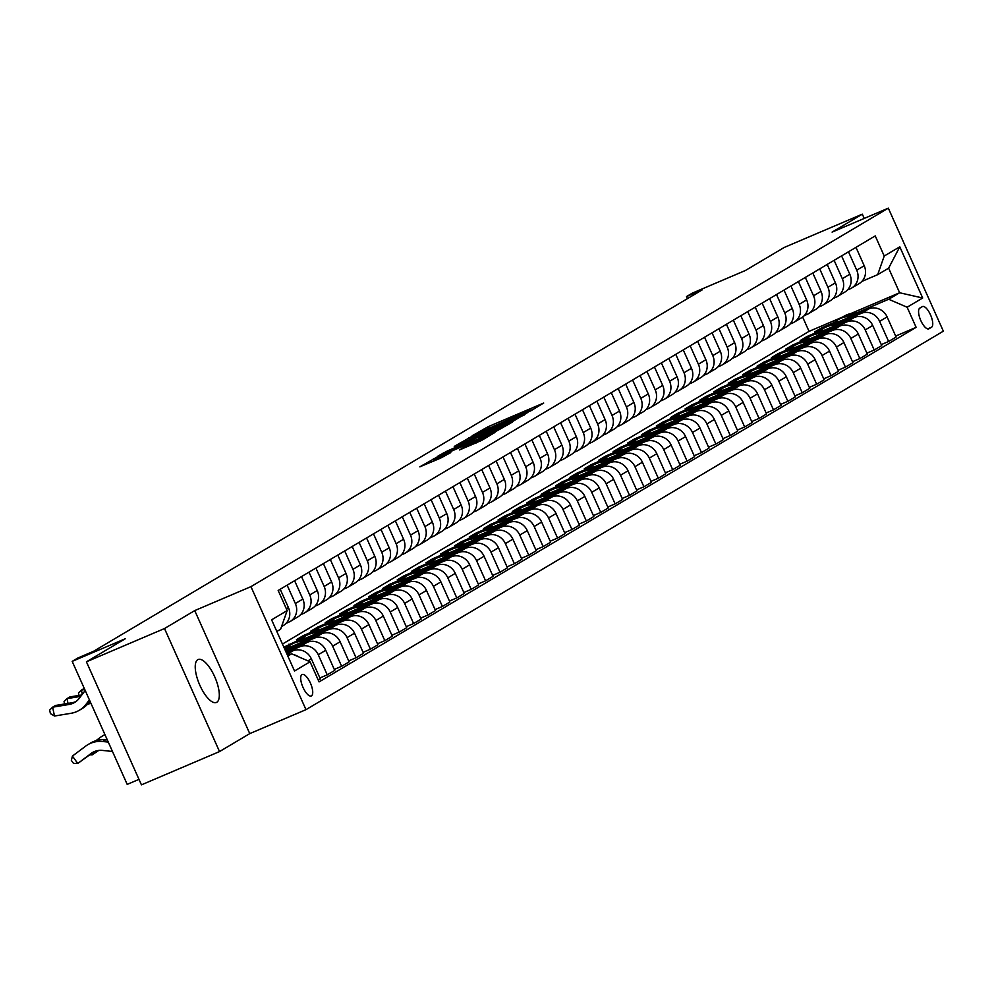 <?xml version="1.0" encoding="UTF-8"?>
<svg xmlns="http://www.w3.org/2000/svg" width="993" height="993" viewBox="0 0 993 993"><rect width="100%" height="100%" fill="white"/><g stroke="black" fill="none" stroke-linecap="round" stroke-linejoin="round"><path stroke-width="1.49" d="M530.672 410.916L543.692 403.034L488.506 426.543L472.159 435.766L524.676 412.467L531.516 409.935L529.182 411.462L530.672 410.916M216.784 702.274A23.335 8.503 66.9 0 0 214.873 677.139A23.335 8.503 66.9 0 0 198.116 659.526A23.335 8.503 66.9 0 0 197.756 659.724A23.335 8.503 66.9 0 0 199.667 684.86A23.335 8.503 66.9 0 0 216.412 702.461A23.335 8.503 66.9 0 0 216.784 702.274M311.467 695.882A11.668 4.257 66.9 0 0 310.511 683.308A11.668 4.257 66.9 0 0 302.133 674.508A11.668 4.257 66.9 0 0 301.946 674.595A11.668 4.257 66.9 0 0 302.915 687.168A11.668 4.257 66.9 0 0 311.281 695.969A11.668 4.257 66.9 0 0 311.467 695.882M476.206 442.94L475.709 441.811L465.456 446.378L459.548 449.916L481.369 440.557L494.899 432.476L437.578 456.78L419.84 466.834L440.681 458.083L450.785 452.56L433.668 459.411L433.382 458.766M475.709 441.811L487.476 436.113L481.754 438.223L445.423 453.702L433.668 459.411L434.289 460.802M864.233 218.423L862.321 214.165L784.234 247.443L745.371 270.518L692.282 293.146L686.523 296.572L702.138 289.906L93.553 651.296L77.938 657.962L72.179 661.375L127.203 784.396L138.995 779.368M164.503 628.544L219.527 751.564L249.752 733.616L194.727 610.596L164.503 628.544L86.416 661.822L125.279 638.747L72.179 661.375M194.727 610.596L250.944 586.64L888.325 208.158L943.35 331.178L305.981 709.66L250.944 586.64M862.321 214.165L832.097 232.114L888.325 208.158M512.326 421.653L527.916 412.393L472.73 435.915L454.993 445.969L512.326 421.653M512.276 422.199L494.75 432.092L437.416 456.395L447.533 450.884L474.108 439.365L478.092 436.957L454.235 446.738L512.276 422.199M219.527 751.564L141.44 784.842L86.416 661.822M922.311 306.638L919.779 308.14A11.308 4.121 66.9 0 0 920.71 320.317A11.308 4.121 66.9 0 0 928.827 328.844A11.308 4.121 66.9 0 0 929.001 328.757L931.533 327.243A11.308 4.121 66.9 0 0 930.602 315.066A11.308 4.121 66.9 0 0 922.497 306.539A11.308 4.121 66.9 0 0 922.311 306.638M850.927 313.515L899.633 292.761L888.623 268.16L877.688 274.651L884.229 256.033L875.23 235.912L278.164 590.463L287.163 610.583L280.622 629.202L276.824 631.461M884.229 256.033L899.782 246.798L922.683 297.999L907.13 307.234L888.698 299.253L856.636 312.919M895.674 336.068L916.129 327.342L907.13 307.234M916.129 327.342L319.063 681.906L310.064 661.785L294.524 671.02L271.61 619.818L287.163 610.583M249.752 733.616L305.981 709.66M686.523 296.572L687.441 298.632M282.459 644.06L809.047 331.364L842.548 317.09M809.047 331.364L802.654 317.065M834.468 322.365L821.534 327.876L814.632 331.972L824.711 327.678M888.698 299.253L899.633 292.761L922.683 297.999M287.833 656.063L291.619 653.804L287.598 655.529M318.281 680.168L320.342 678.939L311.343 658.831A14.585 13.567 -120.7 0 0 292.898 650.849L286.679 653.506M319.907 677.971L327.243 674.843L318.256 654.722A14.585 13.567 -120.7 0 0 299.812 646.753L286.245 652.525M327.243 674.843L334.728 670.399L325.741 650.278A14.585 13.567 -120.7 0 0 307.296 642.31L285.773 651.47M334.293 669.419L341.642 666.291L332.643 646.182A14.585 13.567 -120.7 0 0 314.198 638.201L295.269 646.269M341.642 666.291L349.126 661.847L340.127 641.739A14.585 13.567 -120.7 0 0 321.682 633.757L291.855 646.468M348.692 660.879L356.04 657.751L347.041 637.63A14.585 13.567 -120.7 0 0 328.596 629.649L309.655 637.729M287.486 647.175L284.432 648.479M356.04 657.751L363.525 653.295L354.526 633.186A14.585 13.567 -120.7 0 0 336.081 625.205L306.254 637.916M292.116 643.948L283.961 647.424M301.872 638.623L283.849 647.163M363.09 652.327L370.426 649.199L361.427 629.078A14.585 13.567 -120.7 0 0 342.995 621.109L324.053 629.177M370.426 649.199L377.911 644.755L368.924 624.634A14.585 13.567 -120.7 0 0 350.479 616.665L320.652 629.376M306.514 635.396L296.435 639.691L303.349 635.582L303.784 636.563M377.477 643.774L384.825 640.646L375.826 620.538A14.585 13.567 -120.7 0 0 357.381 612.557L338.452 620.625M316.271 630.083L303.349 635.582M384.825 640.646L392.309 636.203L383.31 616.094A14.585 13.567 -120.7 0 0 364.865 608.113L335.038 620.824M320.913 626.844L310.834 631.138L317.748 627.042L318.182 628.01M391.875 635.235L399.223 632.107L390.224 611.986A14.585 13.567 -120.7 0 0 371.779 604.017L352.838 612.085M330.669 621.531L317.748 627.042M399.223 632.107L406.708 627.663L397.709 607.542A14.585 13.567 -120.7 0 0 379.264 599.561L349.437 612.284M335.299 618.304L325.232 622.599L332.134 618.49L332.568 619.471M406.274 626.682L413.609 623.554L404.61 603.434A14.585 13.567 -120.7 0 0 386.178 595.465L367.236 603.533M345.055 612.979L332.134 618.49M413.609 623.554L421.094 619.111L412.095 598.99A14.585 13.567 -120.7 0 0 393.662 591.021L363.835 603.732M349.697 609.752L339.618 614.046L346.532 609.95L346.967 610.918M420.66 618.142L428.008 615.002L419.009 594.894A14.585 13.567 -120.7 0 0 400.564 586.913L381.622 594.993M359.454 604.439L346.532 609.95M428.008 615.002L435.493 610.558L426.494 590.45A14.585 13.567 -120.7 0 0 408.049 582.469L378.221 595.179M364.096 601.212L354.017 605.494L360.931 601.398L361.365 602.366M435.058 609.59L442.406 606.462L433.407 586.342A14.585 13.567 -120.7 0 0 414.962 578.373L396.021 586.441M373.852 595.887L360.931 601.398M442.406 606.462L449.891 602.019L440.892 581.898A14.585 13.567 -120.7 0 0 422.447 573.929L392.62 586.64M378.482 592.66L368.415 596.954L375.317 592.846L375.751 593.826M449.457 601.038L456.792 597.91L447.793 577.802A14.585 13.567 -120.7 0 0 429.361 569.821L410.419 577.889M388.238 587.347L375.317 592.846M456.792 597.91L464.277 593.466L455.278 573.358A14.585 13.567 -120.7 0 0 436.846 565.377L407.006 578.087M392.88 584.107L382.801 588.402L389.715 584.306L390.15 585.274M463.843 592.498L471.191 589.37L462.192 569.25A14.585 13.567 -120.7 0 0 443.747 561.268L424.805 569.349M402.637 578.795L389.715 584.306M471.191 589.37L478.676 584.914L469.677 564.806A14.585 13.567 -120.7 0 0 451.232 556.825L421.404 569.535M407.279 575.568L397.2 579.862L404.114 575.754L404.548 576.722M478.241 583.946L485.589 580.818L476.59 560.697A14.585 13.567 -120.7 0 0 458.145 552.729L439.204 560.797M417.035 570.243L404.114 575.754M485.589 580.818L493.074 576.374L484.075 556.254A14.585 13.567 -120.7 0 0 465.63 548.285L435.803 560.995M421.665 567.015L411.599 571.31L418.5 567.202L418.934 568.182M492.64 575.394L499.976 572.266L490.976 552.158A14.585 13.567 -120.7 0 0 472.531 544.176L453.602 552.245M431.421 561.703L418.5 567.202M499.976 572.266L507.46 567.822L498.461 547.714A14.585 13.567 -120.7 0 0 480.029 539.733L450.189 552.443M436.064 558.463L425.985 562.758L432.898 558.662L433.333 559.63M507.026 566.854L514.374 563.726L505.375 543.605A14.585 13.567 -120.7 0 0 486.93 535.637L467.988 543.705M445.82 553.151L432.898 558.662M514.374 563.726L521.859 559.282L512.86 539.162A14.585 13.567 -120.7 0 0 494.415 531.181L464.587 543.903M450.462 549.923L440.383 554.218L447.284 550.11L447.731 551.09M521.424 558.302L528.773 555.174L519.773 535.053A14.585 13.567 -120.7 0 0 501.328 527.084L482.387 535.153M460.218 544.598L447.284 550.11M528.773 555.174L536.257 550.73L527.258 530.61A14.585 13.567 -120.7 0 0 508.813 522.641L478.986 535.351M464.848 541.371L454.769 545.666L461.683 541.57L462.117 542.538M535.823 549.762L543.159 546.622L534.16 526.513A14.585 13.567 -120.7 0 0 515.715 518.532L496.785 526.613M474.604 536.059L461.683 541.57M543.159 546.622L550.643 542.178L541.644 522.07A14.585 13.567 -120.7 0 0 523.199 514.089L493.372 526.799M479.247 532.819L469.168 537.114L476.081 533.018L476.516 533.986M550.209 541.21L557.557 538.082L548.558 517.961A14.585 13.567 -120.7 0 0 530.113 509.992L511.172 518.061M489.003 527.506L476.081 533.018M557.557 538.082L565.042 533.638L556.043 513.518A14.585 13.567 -120.7 0 0 537.598 505.549L507.771 518.259M493.645 524.279L483.566 528.574L490.468 524.465L490.902 525.446M564.607 532.658L571.956 529.53L562.957 509.421A14.585 13.567 -120.7 0 0 544.512 501.44L525.57 509.508M503.401 518.967L490.468 524.465M571.956 529.53L579.44 525.086L570.441 504.978A14.585 13.567 -120.7 0 0 551.996 496.996L522.169 509.707M508.031 515.727L497.952 520.022L504.866 515.926L505.3 516.894M578.993 524.118L586.342 520.99L577.343 500.869A14.585 13.567 -120.7 0 0 558.898 492.888L539.969 500.969M517.787 510.414L504.866 515.926M586.342 520.99L593.826 516.534L584.827 496.426A14.585 13.567 -120.7 0 0 566.382 488.444L536.555 501.155M522.43 507.187L512.351 511.482L519.265 507.373L519.699 508.342M593.392 515.566L600.74 512.438L591.741 492.317A14.585 13.567 -120.7 0 0 573.296 484.348L554.355 492.416M532.186 501.862L519.265 507.373M600.74 512.438L608.225 507.994L599.226 487.873A14.585 13.567 -120.7 0 0 580.781 479.904L550.954 492.615M536.828 498.635L526.749 502.93L533.651 498.821L534.085 499.802M607.79 507.013L615.126 503.885L606.14 483.777A14.585 13.567 -120.7 0 0 587.695 475.796L568.753 483.864M546.584 493.322L533.651 498.821M615.126 503.885L622.611 499.442L613.624 479.334A14.585 13.567 -120.7 0 0 595.179 471.352L565.352 484.063M551.214 490.083L541.135 494.377L548.049 490.281L548.484 491.25M622.177 498.474L629.525 495.346L620.526 475.225A14.585 13.567 -120.7 0 0 602.081 467.256L583.152 475.324M560.971 484.77L548.049 490.281M629.525 495.346L637.01 490.902L628.01 470.781A14.585 13.567 -120.7 0 0 609.565 462.8L579.738 475.523M565.613 481.543L555.534 485.838L562.448 481.729L562.882 482.71M636.575 489.921L643.923 486.793L634.924 466.673A14.585 13.567 -120.7 0 0 616.479 458.704L597.538 466.772M575.369 476.218L562.448 481.729M643.923 486.793L651.408 482.35L642.409 462.229A14.585 13.567 -120.7 0 0 623.964 454.26L594.137 466.971M579.999 472.991L569.932 477.285L576.834 473.189L577.268 474.157M650.974 481.382L658.309 478.241L649.31 458.133A14.585 13.567 -120.7 0 0 630.878 450.152L611.936 458.232M589.755 467.678L576.834 473.189M658.309 478.241L665.794 473.798L656.807 453.689A14.585 13.567 -120.7 0 0 638.362 445.708L608.535 458.418M594.397 464.439L584.318 468.733L591.232 464.637L591.667 465.605M665.36 472.829L672.708 469.701L663.709 449.581A14.585 13.567 -120.7 0 0 645.264 441.612L626.335 449.68M604.154 459.126L591.232 464.637M672.708 469.701L680.193 465.258L671.194 445.137A14.585 13.567 -120.7 0 0 652.749 437.168L622.921 449.879M608.796 455.899L598.717 460.193L605.631 456.085L606.065 457.065M679.758 464.277L687.106 461.149L678.107 441.041A14.585 13.567 -120.7 0 0 659.662 433.06L640.721 441.128M618.552 450.586L605.631 456.085M687.106 461.149L694.591 456.706L685.592 436.585A14.585 13.567 -120.7 0 0 667.147 428.616L637.32 441.326M623.182 447.346L613.115 451.641L620.017 447.545L620.451 448.513M694.157 455.737L701.492 452.609L692.493 432.489A14.585 13.567 -120.7 0 0 674.061 424.507L655.119 432.588M632.938 442.034L620.017 447.545M701.492 452.609L708.977 448.153L699.978 428.045A14.585 13.567 -120.7 0 0 681.546 420.064L651.718 432.774M637.58 438.807L627.502 443.101L634.415 438.993L634.85 439.961M708.543 447.185L715.891 444.057L706.892 423.937A14.585 13.567 -120.7 0 0 688.447 415.968L669.505 424.036M647.337 433.482L634.415 438.993M715.891 444.057L723.376 439.614L714.377 419.493A14.585 13.567 -120.7 0 0 695.932 411.524L666.104 424.234M651.979 430.254L641.9 434.549L648.814 430.441L649.248 431.421M722.941 438.633L730.289 435.505L721.29 415.397A14.585 13.567 -120.7 0 0 702.845 407.415L683.904 415.484M661.735 424.942L648.814 430.441M730.289 435.505L737.774 431.061L728.775 410.953A14.585 13.567 -120.7 0 0 710.33 402.972L680.503 415.682M666.365 421.702L656.299 425.997L663.2 421.901L663.634 422.869M737.34 430.093L744.676 426.965L735.676 406.845A14.585 13.567 -120.7 0 0 717.244 398.876L698.302 406.944M676.121 416.39L663.2 421.901M744.676 426.965L752.16 422.521L743.161 402.401A14.585 13.567 -120.7 0 0 724.729 394.42L694.889 407.142M680.764 413.162L670.685 417.457L677.598 413.349L678.033 414.329M751.726 421.541L759.074 418.413L750.075 398.292A14.585 13.567 -120.7 0 0 731.63 390.323L712.689 398.392M690.52 407.838L677.598 413.349M759.074 418.413L766.559 413.969L757.56 393.849A14.585 13.567 -120.7 0 0 739.115 385.88L709.287 398.59M695.162 404.61L685.083 408.905L691.997 404.809L692.431 405.777M766.124 413.001L773.473 409.861L764.473 389.752A14.585 13.567 -120.7 0 0 746.028 381.771L727.087 389.852M704.918 399.298L691.997 404.809M773.473 409.861L780.957 405.417L771.958 385.309A14.585 13.567 -120.7 0 0 753.513 377.328L723.686 390.038M709.548 396.058L699.482 400.353L706.383 396.257L706.817 397.225M780.523 404.449L787.859 401.321L778.86 381.2A14.585 13.567 -120.7 0 0 760.427 373.231L741.486 381.3M719.304 390.745L706.383 396.257M787.859 401.321L795.343 396.877L786.344 376.757A14.585 13.567 -120.7 0 0 767.912 368.788L738.072 381.498M723.947 387.518L713.868 391.813L720.781 387.704L721.216 388.685M794.909 395.897L802.257 392.769L793.258 372.66A14.585 13.567 -120.7 0 0 774.813 364.679L755.872 372.747M733.703 382.206L720.781 387.704M802.257 392.769L809.742 388.325L800.743 368.204A14.585 13.567 -120.7 0 0 782.298 360.236L752.471 372.946M738.345 378.966L728.266 383.261L735.168 379.165L735.614 380.133M809.307 387.357L816.656 384.229L807.657 364.108A14.585 13.567 -120.7 0 0 789.212 356.127L770.27 364.208M748.101 373.653L735.168 379.165M816.656 384.229L824.14 379.773L815.141 359.665A14.585 13.567 -120.7 0 0 796.696 351.683L766.869 364.394M752.731 370.426L742.652 374.721L749.566 370.612L750 371.581M823.706 378.805L831.042 375.677L822.043 355.556A14.585 13.567 -120.7 0 0 803.598 347.587L784.669 355.655M762.487 365.101L749.566 370.612M831.042 375.677L838.526 371.233L829.527 351.112A14.585 13.567 -120.7 0 0 811.082 343.144L781.255 355.854M767.13 361.874L757.051 366.169L763.965 362.06L764.399 363.041M838.092 370.252L845.44 367.125L836.441 347.016A14.585 13.567 -120.7 0 0 817.996 339.035L799.055 347.103M776.886 356.561L763.965 362.06M845.44 367.125L852.925 362.681L843.926 342.573A14.585 13.567 -120.7 0 0 825.481 334.591L795.654 347.302M781.528 353.322L771.449 357.617L778.351 353.52L778.785 354.489M852.49 361.713L859.839 358.585L850.84 338.464A14.585 13.567 -120.7 0 0 832.395 330.495L813.453 338.563M791.284 348.009L778.351 353.52M859.839 358.585L867.323 354.141L858.324 334.02A14.585 13.567 -120.7 0 0 839.879 326.039L810.052 338.762M795.914 344.782L785.835 349.077L792.749 344.968L793.184 345.949M866.877 353.16L874.225 350.032L865.226 329.912A14.585 13.567 -120.7 0 0 846.781 321.943L827.852 330.011M805.671 339.457L792.749 344.968M874.225 350.032L881.71 345.589L872.71 325.468A14.585 13.567 -120.7 0 0 854.265 317.499L824.438 330.21M810.313 336.23L800.234 340.525L807.148 336.428L807.582 337.397M881.275 344.621L888.623 341.48L879.624 321.372A14.585 13.567 -120.7 0 0 861.179 313.391L842.238 321.471M820.069 330.917L807.148 336.428M888.623 341.48L896.108 337.037L887.109 316.928A14.585 13.567 -120.7 0 0 868.664 308.947L838.837 321.658M861.912 281.379L877.688 274.651M847.525 289.919L850.169 288.789A14.585 13.567 -120.7 0 0 851.671 288.032A14.585 13.567 -120.7 0 0 856.723 270.17L848.494 251.788M833.127 298.471L835.783 297.341A14.585 13.567 -120.7 0 0 837.273 296.584A14.585 13.567 -120.7 0 0 842.325 278.71L834.108 260.34M818.729 307.011L821.385 305.881A14.585 13.567 -120.7 0 0 822.887 305.124A14.585 13.567 -120.7 0 0 827.926 287.262L819.709 268.88M804.342 315.563L806.986 314.433A14.585 13.567 -120.7 0 0 808.488 313.676A14.585 13.567 -120.7 0 0 813.54 295.815L805.311 277.432M789.944 324.115L792.6 322.986A14.585 13.567 -120.7 0 0 794.09 322.216A14.585 13.567 -120.7 0 0 799.142 304.354L790.925 285.984M775.545 332.655L778.202 331.525A14.585 13.567 -120.7 0 0 779.704 330.768A14.585 13.567 -120.7 0 0 784.743 312.907L776.526 294.524M761.159 341.207L763.803 340.078A14.585 13.567 -120.7 0 0 765.305 339.321A14.585 13.567 -120.7 0 0 770.357 321.447L762.127 303.076M746.761 349.759L749.417 348.63A14.585 13.567 -120.7 0 0 750.907 347.86A14.585 13.567 -120.7 0 0 755.958 329.999L747.741 311.628M732.362 358.299L735.019 357.17A14.585 13.567 -120.7 0 0 736.521 356.413A14.585 13.567 -120.7 0 0 741.56 338.551L733.343 320.168M717.976 366.851L720.633 365.722A14.585 13.567 -120.7 0 0 722.122 364.965A14.585 13.567 -120.7 0 0 727.174 347.091L718.957 328.72M703.578 375.391L706.234 374.262A14.585 13.567 -120.7 0 0 707.736 373.505A14.585 13.567 -120.7 0 0 712.775 355.643L704.558 337.26M689.179 383.943L691.836 382.814A14.585 13.567 -120.7 0 0 693.337 382.057A14.585 13.567 -120.7 0 0 698.377 364.195L690.16 345.812M674.793 392.496L677.449 391.366A14.585 13.567 -120.7 0 0 678.939 390.597A14.585 13.567 -120.7 0 0 683.991 372.735L675.774 354.364M660.395 401.035L663.051 399.906A14.585 13.567 -120.7 0 0 664.553 399.149A14.585 13.567 -120.7 0 0 669.592 381.287L661.375 362.904M645.996 409.588L648.652 408.458A14.585 13.567 -120.7 0 0 650.154 407.701A14.585 13.567 -120.7 0 0 655.206 389.827L646.977 371.456M631.61 418.14L634.266 417.01A14.585 13.567 -120.7 0 0 635.756 416.241A14.585 13.567 -120.7 0 0 640.808 398.379L632.591 380.009M617.212 426.68L619.868 425.55A14.585 13.567 -120.7 0 0 621.37 424.793A14.585 13.567 -120.7 0 0 626.409 406.931L618.192 388.548M602.825 435.232L605.469 434.102A14.585 13.567 -120.7 0 0 606.971 433.345A14.585 13.567 -120.7 0 0 612.023 415.471L603.794 397.101M588.427 443.772L591.083 442.642A14.585 13.567 -120.7 0 0 592.573 441.885A14.585 13.567 -120.7 0 0 597.625 424.023L589.408 405.64M574.028 452.324L576.685 451.194A14.585 13.567 -120.7 0 0 578.187 450.437A14.585 13.567 -120.7 0 0 583.226 432.576L575.009 414.193M559.642 460.876L562.286 459.747A14.585 13.567 -120.7 0 0 563.788 458.977A14.585 13.567 -120.7 0 0 568.84 441.115L560.611 422.745M545.244 469.416L547.9 468.286A14.585 13.567 -120.7 0 0 549.39 467.529A14.585 13.567 -120.7 0 0 554.442 449.668L546.224 431.285M530.845 477.968L533.502 476.839A14.585 13.567 -120.7 0 0 535.004 476.081A14.585 13.567 -120.7 0 0 540.043 458.207L531.826 439.837M516.459 486.52L519.103 485.391A14.585 13.567 -120.7 0 0 520.605 484.621A14.585 13.567 -120.7 0 0 525.657 466.76L517.427 448.389M502.061 495.06L504.717 493.931A14.585 13.567 -120.7 0 0 506.207 493.173A14.585 13.567 -120.7 0 0 511.258 475.312L503.041 456.929M487.662 503.612L490.319 502.483A14.585 13.567 -120.7 0 0 491.82 501.726A14.585 13.567 -120.7 0 0 496.86 483.852L488.643 465.481M473.276 512.152L475.92 511.023A14.585 13.567 -120.7 0 0 477.422 510.265A14.585 13.567 -120.7 0 0 482.474 492.404L474.244 474.021M458.878 520.704L461.534 519.575A14.585 13.567 -120.7 0 0 463.023 518.818A14.585 13.567 -120.7 0 0 468.075 500.956L459.858 482.573M444.479 529.257L447.135 528.127A14.585 13.567 -120.7 0 0 448.637 527.357A14.585 13.567 -120.7 0 0 453.677 509.496L445.46 491.125M430.093 537.796L432.749 536.667A14.585 13.567 -120.7 0 0 434.239 535.91A14.585 13.567 -120.7 0 0 439.291 518.048L431.074 499.665M415.695 546.349L418.351 545.219A14.585 13.567 -120.7 0 0 419.853 544.462A14.585 13.567 -120.7 0 0 424.892 526.588L416.675 508.217M401.296 554.901L403.952 553.771A14.585 13.567 -120.7 0 0 405.454 553.002A14.585 13.567 -120.7 0 0 410.494 535.14L402.277 516.77M386.91 563.441L389.566 562.311A14.585 13.567 -120.7 0 0 391.056 561.554A14.585 13.567 -120.7 0 0 396.108 543.692L387.891 525.309M372.512 571.993L375.168 570.863A14.585 13.567 -120.7 0 0 376.67 570.106A14.585 13.567 -120.7 0 0 381.709 552.232L373.492 533.862M358.113 580.533L360.769 579.403A14.585 13.567 -120.7 0 0 362.271 578.646A14.585 13.567 -120.7 0 0 367.323 560.784L359.094 542.401M343.727 589.085L346.383 587.955A14.585 13.567 -120.7 0 0 347.873 587.198A14.585 13.567 -120.7 0 0 352.925 569.337L344.708 550.954M329.328 597.637L331.985 596.508A14.585 13.567 -120.7 0 0 333.487 595.738A14.585 13.567 -120.7 0 0 338.526 577.876L330.309 559.506M314.942 606.177L317.586 605.047A14.585 13.567 -120.7 0 0 319.088 604.29A14.585 13.567 -120.7 0 0 324.14 586.429L315.911 568.046M300.544 614.729L303.2 613.6A14.585 13.567 -120.7 0 0 304.69 612.842A14.585 13.567 -120.7 0 0 309.742 594.968L301.524 576.598M286.145 623.281L288.802 622.152A14.585 13.567 -120.7 0 0 290.304 621.382A14.585 13.567 -120.7 0 0 295.343 603.521L287.126 585.15M821.534 327.876L821.968 328.844M851.671 288.032L859.156 283.588A14.585 13.567 -120.7 0 0 864.208 265.727L855.978 247.344M837.273 296.584L844.758 292.128A14.585 13.567 -120.7 0 0 849.809 274.267L841.592 255.896M822.887 305.124L830.371 300.68A14.585 13.567 -120.7 0 0 835.411 282.819L827.194 264.436M808.488 313.676L815.973 309.233A14.585 13.567 -120.7 0 0 821.025 291.371L812.795 272.988M794.09 322.216L801.574 317.772A14.585 13.567 -120.7 0 0 806.626 299.911L798.409 281.54M779.704 330.768L787.188 326.325A14.585 13.567 -120.7 0 0 792.228 308.463L784.011 290.08M765.305 339.321L772.79 334.877A14.585 13.567 -120.7 0 0 777.842 317.003L769.612 298.632M750.907 347.86L758.391 343.417A14.585 13.567 -120.7 0 0 763.443 325.555L755.226 307.172M736.521 356.413L744.005 351.969A14.585 13.567 -120.7 0 0 749.045 334.107L740.828 315.724M722.122 364.965L729.607 360.509A14.585 13.567 -120.7 0 0 734.659 342.647L726.442 324.277M707.736 373.505L715.221 369.061A14.585 13.567 -120.7 0 0 720.26 351.199L712.043 332.816M693.337 382.057L700.822 377.613A14.585 13.567 -120.7 0 0 705.874 359.751L697.645 341.369M678.939 390.597L686.424 386.153A14.585 13.567 -120.7 0 0 691.476 368.291L683.258 349.921M664.553 399.149L672.038 394.705A14.585 13.567 -120.7 0 0 677.077 376.844L668.86 358.461M650.154 407.701L657.639 403.257A14.585 13.567 -120.7 0 0 662.691 385.383L654.461 367.013M635.756 416.241L643.241 411.797A14.585 13.567 -120.7 0 0 648.292 393.936L640.075 375.553M621.37 424.793L628.854 420.349A14.585 13.567 -120.7 0 0 633.894 402.488L625.677 384.105M606.971 433.345L614.456 428.902A14.585 13.567 -120.7 0 0 619.508 411.028L611.278 392.657M592.573 441.885L600.057 437.441A14.585 13.567 -120.7 0 0 605.109 419.58L596.892 401.197M578.187 450.437L585.671 445.994A14.585 13.567 -120.7 0 0 590.711 428.132L582.494 409.749M563.788 458.977L571.273 454.533A14.585 13.567 -120.7 0 0 576.325 436.672L568.095 418.301M549.39 467.529L556.874 463.086A14.585 13.567 -120.7 0 0 561.926 445.224L553.709 426.841M535.004 476.081L542.488 471.638A14.585 13.567 -120.7 0 0 547.528 453.764L539.311 435.393M520.605 484.621L528.09 480.178A14.585 13.567 -120.7 0 0 533.142 462.316L524.912 443.933M506.207 493.173L513.691 488.73A14.585 13.567 -120.7 0 0 518.743 470.868L510.526 452.485M491.82 501.726L499.305 497.282A14.585 13.567 -120.7 0 0 504.345 479.408L496.128 461.037M477.422 510.265L484.907 505.822A14.585 13.567 -120.7 0 0 489.959 487.96L481.729 469.577M463.023 518.818L470.508 514.374A14.585 13.567 -120.7 0 0 475.56 496.512L467.343 478.129M448.637 527.357L456.122 522.914A14.585 13.567 -120.7 0 0 461.162 505.052L452.945 486.682M434.239 535.91L441.724 531.466A14.585 13.567 -120.7 0 0 446.776 513.604L438.558 495.222M419.853 544.462L427.338 540.018A14.585 13.567 -120.7 0 0 432.377 522.144L424.16 503.774M405.454 553.002L412.939 548.558A14.585 13.567 -120.7 0 0 417.991 530.696L409.761 512.314M391.056 561.554L398.541 557.11A14.585 13.567 -120.7 0 0 403.592 539.249L395.375 520.866M376.67 570.106L384.154 565.662A14.585 13.567 -120.7 0 0 389.194 547.788L380.977 529.418M362.271 578.646L369.756 574.202A14.585 13.567 -120.7 0 0 374.808 556.341L366.578 537.958M347.873 587.198L355.357 582.754A14.585 13.567 -120.7 0 0 360.409 564.893L352.192 546.51M333.487 595.738L340.971 591.294A14.585 13.567 -120.7 0 0 346.011 573.433L337.794 555.062M319.088 604.29L326.573 599.846A14.585 13.567 -120.7 0 0 331.625 581.985L323.395 563.602M288.951 644.134L289.385 645.102M304.69 612.842L312.174 608.399A14.585 13.567 -120.7 0 0 317.226 590.525L309.009 572.154M290.304 621.382L297.788 616.938A14.585 13.567 -120.7 0 0 302.828 599.077L294.611 580.694M281.54 626.595L283.39 625.491A14.585 13.567 -120.7 0 0 288.442 607.629L280.212 589.246M298.359 656.721A14.585 13.567 -120.7 0 0 293.456 654.598M290.539 654.275A14.585 13.567 -120.7 0 0 287.213 654.685M291.619 653.804L310.064 661.785M888.623 268.16L899.782 246.798M524.316 414.329L469.304 438.261L524.577 414.888M493.136 431.446L504.891 425.736L499.181 427.859L478.192 437.69L493.136 431.446L493.633 432.563M859.032 313.056A27.891 25.942 -120.7 0 0 843.827 316.333L841.63 317.636A27.891 25.942 -120.7 0 0 840.947 318.058M851.311 316.345A27.891 25.942 -120.7 0 0 838.067 319.746A27.891 25.942 -120.7 0 0 834.021 322.775M856.14 314.284A27.891 25.942 -120.7 0 0 841.63 317.636M838.067 319.746L840.252 318.455A27.891 25.942 59.3 0 1 854.278 315.079M844.646 321.608A27.891 25.942 -120.7 0 0 829.428 324.885L827.243 326.176A27.891 25.942 -120.7 0 0 826.561 326.598M836.913 324.897A27.891 25.942 -120.7 0 0 823.669 328.298A27.891 25.942 -120.7 0 0 819.622 331.314M841.741 322.837A27.891 25.942 -120.7 0 0 827.243 326.176M823.669 328.298L825.853 326.995A27.891 25.942 59.3 0 1 839.892 323.631M830.247 330.148A27.891 25.942 -120.7 0 0 815.03 333.425L812.845 334.728A27.891 25.942 -120.7 0 0 812.162 335.15M822.527 333.437A27.891 25.942 -120.7 0 0 809.27 336.85A27.891 25.942 -120.7 0 0 805.224 339.867M827.343 331.389A27.891 25.942 -120.7 0 0 812.845 334.728M809.27 336.85L811.467 335.547A27.891 25.942 59.3 0 1 825.493 332.171M815.849 338.7A27.891 25.942 -120.7 0 0 800.643 341.977L798.446 343.268A27.891 25.942 -120.7 0 0 797.764 343.69M808.128 341.989A27.891 25.942 -120.7 0 0 794.884 345.39A27.891 25.942 -120.7 0 0 790.838 348.406M812.957 339.929A27.891 25.942 -120.7 0 0 798.446 343.268M794.884 345.39L797.069 344.099A27.891 25.942 59.3 0 1 811.095 340.723M801.463 347.24A27.891 25.942 -120.7 0 0 786.245 350.517L784.06 351.82A27.891 25.942 -120.7 0 0 783.378 352.242M793.73 350.541A27.891 25.942 -120.7 0 0 780.486 353.942A27.891 25.942 -120.7 0 0 776.439 356.959M798.558 348.481A27.891 25.942 -120.7 0 0 784.06 351.82M780.486 353.942L782.67 352.639A27.891 25.942 59.3 0 1 796.709 349.275M787.064 355.792A27.891 25.942 -120.7 0 0 771.846 359.069L769.662 360.372A27.891 25.942 -120.7 0 0 768.979 360.794M779.344 359.081A27.891 25.942 -120.7 0 0 766.1 362.495A27.891 25.942 -120.7 0 0 762.041 365.511M784.16 357.033A27.891 25.942 -120.7 0 0 769.662 360.372M766.1 362.495L768.284 361.191A27.891 25.942 59.3 0 1 782.31 357.815M772.666 364.344A27.891 25.942 -120.7 0 0 757.46 367.621L755.263 368.912A27.891 25.942 -120.7 0 0 754.581 369.334M764.945 367.633A27.891 25.942 -120.7 0 0 751.701 371.034A27.891 25.942 -120.7 0 0 747.655 374.051M769.774 365.573A27.891 25.942 -120.7 0 0 755.263 368.912M751.701 371.034L753.886 369.731A27.891 25.942 59.3 0 1 767.924 366.367M758.28 372.884A27.891 25.942 -120.7 0 0 743.062 376.161L740.877 377.464A27.891 25.942 -120.7 0 0 740.195 377.886M750.559 376.173A27.891 25.942 -120.7 0 0 737.303 379.587A27.891 25.942 -120.7 0 0 733.256 382.603M755.375 374.125A27.891 25.942 -120.7 0 0 740.877 377.464M737.303 379.587L739.5 378.283A27.891 25.942 59.3 0 1 753.526 374.907M743.881 381.436A27.891 25.942 -120.7 0 0 728.663 384.713L726.479 386.016A27.891 25.942 -120.7 0 0 725.796 386.438M736.161 384.725A27.891 25.942 -120.7 0 0 722.916 388.126A27.891 25.942 -120.7 0 0 718.858 391.155M740.977 382.665A27.891 25.942 -120.7 0 0 726.479 386.016M722.916 388.126L725.101 386.836A27.891 25.942 59.3 0 1 739.127 383.459M729.483 389.988A27.891 25.942 -120.7 0 0 714.277 393.265L712.093 394.556A27.891 25.942 -120.7 0 0 711.398 394.978M721.762 393.278A27.891 25.942 -120.7 0 0 708.518 396.679A27.891 25.942 -120.7 0 0 704.471 399.695M726.591 391.217A27.891 25.942 -120.7 0 0 712.093 394.556M708.518 396.679L710.703 395.375A27.891 25.942 59.3 0 1 724.741 392.012M715.097 398.528A27.891 25.942 -120.7 0 0 699.879 401.805L697.694 403.108A27.891 25.942 -120.7 0 0 697.012 403.53M707.376 401.817A27.891 25.942 -120.7 0 0 694.119 405.231A27.891 25.942 -120.7 0 0 690.073 408.247M712.192 399.769A27.891 25.942 -120.7 0 0 697.694 403.108M694.119 405.231L696.316 403.928A27.891 25.942 59.3 0 1 710.343 400.551M700.698 407.08A27.891 25.942 -120.7 0 0 685.48 410.357L683.296 411.648A27.891 25.942 -120.7 0 0 682.613 412.07M692.977 410.37A27.891 25.942 -120.7 0 0 679.733 413.771A27.891 25.942 -120.7 0 0 675.674 416.787M697.794 408.309A27.891 25.942 -120.7 0 0 683.296 411.648M679.733 413.771L681.918 412.48A27.891 25.942 59.3 0 1 695.944 409.104M686.3 415.62A27.891 25.942 -120.7 0 0 671.094 418.897L668.91 420.2A27.891 25.942 -120.7 0 0 668.215 420.622M678.579 418.922A27.891 25.942 -120.7 0 0 665.335 422.323A27.891 25.942 -120.7 0 0 661.288 425.339M683.407 416.861A27.891 25.942 -120.7 0 0 668.91 420.2M665.335 422.323L667.519 421.02A27.891 25.942 59.3 0 1 681.558 417.656M671.913 424.172A27.891 25.942 -120.7 0 0 656.696 427.449L654.511 428.753A27.891 25.942 -120.7 0 0 653.828 429.175M664.193 427.462A27.891 25.942 -120.7 0 0 650.936 430.875A27.891 25.942 -120.7 0 0 646.89 433.891M669.009 425.414A27.891 25.942 -120.7 0 0 654.511 428.753M650.936 430.875L653.133 429.572A27.891 25.942 59.3 0 1 667.159 426.196M657.515 432.725A27.891 25.942 -120.7 0 0 642.31 436.001L640.113 437.292A27.891 25.942 -120.7 0 0 639.43 437.714M649.794 436.014A27.891 25.942 -120.7 0 0 636.55 439.415A27.891 25.942 -120.7 0 0 632.491 442.431M654.623 433.953A27.891 25.942 -120.7 0 0 640.113 437.292M636.55 439.415L638.735 438.112A27.891 25.942 59.3 0 1 652.761 434.748M643.116 441.264A27.891 25.942 -120.7 0 0 627.911 444.541L625.727 445.845A27.891 25.942 -120.7 0 0 625.044 446.267M635.396 444.554A27.891 25.942 -120.7 0 0 622.152 447.967A27.891 25.942 -120.7 0 0 618.105 450.983M640.224 442.506A27.891 25.942 -120.7 0 0 625.727 445.845M622.152 447.967L624.336 446.664A27.891 25.942 59.3 0 1 638.375 443.288M628.73 449.817A27.891 25.942 -120.7 0 0 613.513 453.093L611.328 454.397A27.891 25.942 -120.7 0 0 610.645 454.819M621.01 453.106A27.891 25.942 -120.7 0 0 607.753 456.507A27.891 25.942 -120.7 0 0 603.707 459.536M625.826 451.045A27.891 25.942 -120.7 0 0 611.328 454.397M607.753 456.507L609.95 455.216A27.891 25.942 59.3 0 1 623.976 451.84M614.332 458.369A27.891 25.942 -120.7 0 0 599.127 461.646L596.93 462.937A27.891 25.942 -120.7 0 0 596.247 463.359M606.611 461.658A27.891 25.942 -120.7 0 0 593.367 465.059A27.891 25.942 -120.7 0 0 589.321 468.075M611.44 459.598A27.891 25.942 -120.7 0 0 596.93 462.937M593.367 465.059L595.552 463.756A27.891 25.942 59.3 0 1 609.578 460.392M599.933 466.909A27.891 25.942 -120.7 0 0 584.728 470.185L582.543 471.489A27.891 25.942 -120.7 0 0 581.861 471.911M592.213 470.198A27.891 25.942 -120.7 0 0 578.969 473.611A27.891 25.942 -120.7 0 0 574.922 476.628M597.041 468.15A27.891 25.942 -120.7 0 0 582.543 471.489M578.969 473.611L581.153 472.308A27.891 25.942 59.3 0 1 595.192 468.932M585.547 475.461A27.891 25.942 -120.7 0 0 570.33 478.738L568.145 480.029A27.891 25.942 -120.7 0 0 567.462 480.451M577.827 478.75A27.891 25.942 -120.7 0 0 564.57 482.151A27.891 25.942 -120.7 0 0 560.524 485.167M582.643 476.69A27.891 25.942 -120.7 0 0 568.145 480.029M564.57 482.151L566.767 480.86A27.891 25.942 59.3 0 1 580.793 477.484M571.149 484.001A27.891 25.942 -120.7 0 0 555.943 487.278L553.746 488.581A27.891 25.942 -120.7 0 0 553.064 489.003M563.428 487.302A27.891 25.942 -120.7 0 0 550.184 490.703A27.891 25.942 -120.7 0 0 546.138 493.72M568.257 485.242A27.891 25.942 -120.7 0 0 553.746 488.581M550.184 490.703L552.369 489.4A27.891 25.942 59.3 0 1 566.395 486.036M556.763 492.553A27.891 25.942 -120.7 0 0 541.545 495.83L539.36 497.133A27.891 25.942 -120.7 0 0 538.678 497.555M549.03 495.842A27.891 25.942 -120.7 0 0 535.786 499.256A27.891 25.942 -120.7 0 0 531.739 502.272M553.858 493.794A27.891 25.942 -120.7 0 0 539.36 497.133M535.786 499.256L537.97 497.952A27.891 25.942 59.3 0 1 552.009 494.576M542.364 501.105A27.891 25.942 -120.7 0 0 527.146 504.382L524.962 505.673A27.891 25.942 -120.7 0 0 524.279 506.095M534.644 504.394A27.891 25.942 -120.7 0 0 521.387 507.795A27.891 25.942 -120.7 0 0 517.341 510.812M539.46 502.334A27.891 25.942 -120.7 0 0 524.962 505.673M521.387 507.795L523.584 506.492A27.891 25.942 59.3 0 1 537.61 503.128M527.966 509.645A27.891 25.942 -120.7 0 0 512.76 512.922L510.563 514.225A27.891 25.942 -120.7 0 0 509.881 514.647M520.245 512.934A27.891 25.942 -120.7 0 0 507.001 516.348A27.891 25.942 -120.7 0 0 502.954 519.364M525.074 510.886A27.891 25.942 -120.7 0 0 510.563 514.225M507.001 516.348L509.186 515.044A27.891 25.942 59.3 0 1 523.212 511.668M513.58 518.197A27.891 25.942 -120.7 0 0 498.362 521.474L496.177 522.777A27.891 25.942 -120.7 0 0 495.495 523.199M505.847 521.486A27.891 25.942 -120.7 0 0 492.602 524.887A27.891 25.942 -120.7 0 0 488.556 527.916M510.675 519.426A27.891 25.942 -120.7 0 0 496.177 522.777M492.602 524.887L494.787 523.596A27.891 25.942 59.3 0 1 508.826 520.22M499.181 526.749A27.891 25.942 -120.7 0 0 483.963 530.026L481.779 531.317A27.891 25.942 -120.7 0 0 481.096 531.739M491.461 530.039A27.891 25.942 -120.7 0 0 478.216 533.44A27.891 25.942 -120.7 0 0 474.157 536.456M496.277 527.978A27.891 25.942 -120.7 0 0 481.779 531.317M478.216 533.44L480.401 532.136A27.891 25.942 59.3 0 1 494.427 528.773M484.783 535.289A27.891 25.942 -120.7 0 0 469.577 538.566L467.38 539.869A27.891 25.942 -120.7 0 0 466.698 540.291M477.062 538.578A27.891 25.942 -120.7 0 0 463.818 541.992A27.891 25.942 -120.7 0 0 459.771 545.008M481.89 536.53A27.891 25.942 -120.7 0 0 467.38 539.869M463.818 541.992L466.002 540.688A27.891 25.942 59.3 0 1 480.041 537.312M470.397 543.841A27.891 25.942 -120.7 0 0 455.179 547.118L452.994 548.409A27.891 25.942 -120.7 0 0 452.311 548.831M462.676 547.131A27.891 25.942 -120.7 0 0 449.419 550.532A27.891 25.942 -120.7 0 0 445.373 553.548M467.492 545.07A27.891 25.942 -120.7 0 0 452.994 548.409M449.419 550.532L451.616 549.241A27.891 25.942 59.3 0 1 465.643 545.865M455.998 552.381A27.891 25.942 -120.7 0 0 440.78 555.658L438.596 556.961A27.891 25.942 -120.7 0 0 437.913 557.383M448.277 555.683A27.891 25.942 -120.7 0 0 435.033 559.084A27.891 25.942 -120.7 0 0 430.974 562.1M453.093 553.622A27.891 25.942 -120.7 0 0 438.596 556.961M435.033 559.084L437.218 557.781A27.891 25.942 59.3 0 1 451.244 554.417M441.6 560.933A27.891 25.942 -120.7 0 0 426.394 564.21L424.21 565.514A27.891 25.942 -120.7 0 0 423.514 565.936M433.879 564.223A27.891 25.942 -120.7 0 0 420.635 567.636A27.891 25.942 -120.7 0 0 416.588 570.652M438.707 562.175A27.891 25.942 -120.7 0 0 424.21 565.514M420.635 567.636L422.819 566.333A27.891 25.942 59.3 0 1 436.858 562.957M427.213 569.486A27.891 25.942 -120.7 0 0 411.996 572.762L409.811 574.053A27.891 25.942 -120.7 0 0 409.128 574.475M419.493 572.775A27.891 25.942 -120.7 0 0 406.236 576.176A27.891 25.942 -120.7 0 0 402.19 579.192M424.309 570.714A27.891 25.942 -120.7 0 0 409.811 574.053M406.236 576.176L408.433 574.873A27.891 25.942 59.3 0 1 422.459 571.509M412.815 578.025A27.891 25.942 -120.7 0 0 397.597 581.302L395.413 582.606A27.891 25.942 -120.7 0 0 394.73 583.028M405.094 581.315A27.891 25.942 -120.7 0 0 391.85 584.728A27.891 25.942 -120.7 0 0 387.791 587.744M409.91 579.267A27.891 25.942 -120.7 0 0 395.413 582.606M391.85 584.728L394.035 583.425A27.891 25.942 59.3 0 1 408.061 580.049M398.416 586.578A27.891 25.942 -120.7 0 0 383.211 589.854L381.027 591.158A27.891 25.942 -120.7 0 0 380.331 591.58M390.696 589.867A27.891 25.942 -120.7 0 0 377.452 593.268A27.891 25.942 -120.7 0 0 373.405 596.296M395.524 587.806A27.891 25.942 -120.7 0 0 381.027 591.158M377.452 593.268L379.636 591.977A27.891 25.942 59.3 0 1 393.675 588.601M384.03 595.13A27.891 25.942 -120.7 0 0 368.813 598.407L366.628 599.698A27.891 25.942 -120.7 0 0 365.945 600.12M376.31 598.419A27.891 25.942 -120.7 0 0 363.053 601.82A27.891 25.942 -120.7 0 0 359.007 604.836M381.126 596.359A27.891 25.942 -120.7 0 0 366.628 599.698M363.053 601.82L365.25 600.517A27.891 25.942 59.3 0 1 379.276 597.153M369.632 603.67A27.891 25.942 -120.7 0 0 354.427 606.946L352.23 608.25A27.891 25.942 -120.7 0 0 351.547 608.672M361.911 606.959A27.891 25.942 -120.7 0 0 348.667 610.372A27.891 25.942 -120.7 0 0 344.608 613.389M366.74 604.911A27.891 25.942 -120.7 0 0 352.23 608.25M348.667 610.372L350.852 609.069A27.891 25.942 59.3 0 1 364.878 605.693M355.233 612.222A27.891 25.942 -120.7 0 0 340.028 615.499L337.843 616.79A27.891 25.942 -120.7 0 0 337.161 617.212M347.513 615.511A27.891 25.942 -120.7 0 0 334.269 618.912A27.891 25.942 -120.7 0 0 330.222 621.928M352.341 613.451A27.891 25.942 -120.7 0 0 337.843 616.79M334.269 618.912L336.453 617.621A27.891 25.942 59.3 0 1 350.492 614.245M340.847 620.762A27.891 25.942 -120.7 0 0 325.63 624.038L323.445 625.342A27.891 25.942 -120.7 0 0 322.762 625.764M333.127 624.063A27.891 25.942 -120.7 0 0 319.87 627.464A27.891 25.942 -120.7 0 0 315.824 630.481M337.943 622.003A27.891 25.942 -120.7 0 0 323.445 625.342M319.87 627.464L322.067 626.161A27.891 25.942 59.3 0 1 336.093 622.797M326.449 629.314A27.891 25.942 -120.7 0 0 311.243 632.591L309.046 633.894A27.891 25.942 -120.7 0 0 308.364 634.316M318.728 632.603A27.891 25.942 -120.7 0 0 305.484 636.016A27.891 25.942 -120.7 0 0 301.438 639.033M323.557 630.555A27.891 25.942 -120.7 0 0 309.046 633.894M305.484 636.016L307.669 634.713A27.891 25.942 59.3 0 1 321.695 631.337M312.05 637.866A27.891 25.942 -120.7 0 0 296.845 641.143L294.66 642.434A27.891 25.942 -120.7 0 0 293.978 642.856M304.33 641.155A27.891 25.942 -120.7 0 0 291.086 644.556A27.891 25.942 -120.7 0 0 287.039 647.573M309.158 639.095A27.891 25.942 -120.7 0 0 294.66 642.434M291.086 644.556L293.27 643.253A27.891 25.942 59.3 0 1 307.309 639.889M297.664 646.406A27.891 25.942 -120.7 0 0 284.494 648.603M289.944 649.695A27.891 25.942 -120.7 0 0 285.128 650.03M294.76 647.647A27.891 25.942 -120.7 0 0 284.643 648.95M284.805 649.285A27.891 25.942 59.3 0 1 292.91 648.429M84.256 688.397L81.401 690.098L82.295 694.306M84.777 689.539L81.401 690.098L78.435 692.965L78.968 695.423M97.984 750.534L92.175 754.903L98.729 750.435M95.936 740.691L100.082 737.588A27.345 25.433 59.3 0 1 102.205 736.161A27.345 25.433 59.3 0 1 104.997 734.746M91.319 753.737L92.175 754.903L89.829 754.866M81.798 694.963L69.882 696.925L67.003 698.638L68.02 703.404M80.718 696.366L67.003 698.638L64.049 701.505L64.57 703.975M87.434 704.322A27.345 25.433 -120.7 0 0 90.872 703.156M93.95 751.775A18.234 16.955 -120.7 0 0 93.925 751.788L77.777 763.456L73.507 763.381L71.359 760.427L72.415 756.083L85.683 746.128A27.345 25.433 59.3 0 1 87.806 744.713A27.345 25.433 59.3 0 1 102.763 741.51L108.274 742.081M112.482 751.465L102.428 750.41A18.234 16.955 -120.7 0 0 92.461 752.545A18.234 16.955 -120.7 0 0 91.046 753.501L77.777 763.456L72.415 756.083M87.806 744.713L90.686 743A27.345 25.433 59.3 0 1 105.63 739.797L107.331 739.971M85.199 690.495L79.167 698.402A18.234 16.955 59.3 0 1 74.636 702.448A18.234 16.955 59.3 0 1 69.113 704.459L52.604 707.19L54.503 716.027L70.999 713.297A27.345 25.433 -120.7 0 0 79.291 710.28A27.345 25.433 -120.7 0 0 86.081 704.223L89.395 699.879M76.027 701.505A18.234 16.955 59.3 0 1 71.992 702.746L55.484 705.477L52.604 707.19L49.65 710.057L50.407 713.595L54.503 716.027M79.291 710.28L82.171 708.568A27.345 25.433 -120.7 0 0 88.96 702.51L89.978 701.182M287.051 654.325L292.898 650.849M299.812 646.753L307.296 642.31M314.198 638.201L321.682 633.757M328.596 629.649L336.081 625.205M342.995 621.109L350.479 616.665M357.381 612.557L364.865 608.113M371.779 604.017L379.264 599.561M386.178 595.465L393.662 591.021M400.564 586.913L408.049 582.469M414.962 578.373L422.447 573.929M429.361 569.821L436.846 565.377M443.747 561.268L451.232 556.825M458.145 552.729L465.63 548.285M472.531 544.176L480.029 539.733M486.93 535.637L494.415 531.181M501.328 527.084L508.813 522.641M515.715 518.532L523.199 514.089M530.113 509.992L537.598 505.549M544.512 501.44L551.996 496.996M558.898 492.888L566.382 488.444M573.296 484.348L580.781 479.904M587.695 475.796L595.179 471.352M602.081 467.256L609.565 462.8M616.479 458.704L623.964 454.26M630.878 450.152L638.362 445.708M645.264 441.612L652.749 437.168M659.662 433.06L667.147 428.616M674.061 424.507L681.546 420.064M688.447 415.968L695.932 411.524M702.845 407.415L710.33 402.972M717.244 398.876L724.729 394.42M731.63 390.323L739.115 385.88M746.028 381.771L753.513 377.328M760.427 373.231L767.912 368.788M774.813 364.679L782.298 360.236M789.212 356.127L796.696 351.683M803.598 347.587L811.082 343.144M817.996 339.035L825.481 334.591M832.395 330.495L839.879 326.039M846.781 321.943L854.265 317.499M861.179 313.391L868.664 308.947M856.723 270.17L864.208 265.727M879.624 321.372L887.109 316.928M865.226 329.912L872.71 325.468M842.325 278.71L849.809 274.267M850.84 338.464L858.324 334.02M827.926 287.262L835.411 282.819M836.441 347.016L843.926 342.573M813.54 295.815L821.025 291.371M822.043 355.556L829.527 351.112M799.142 304.354L806.626 299.911M807.657 364.108L815.141 359.665M784.743 312.907L792.228 308.463M793.258 372.66L800.743 368.204M770.357 321.447L777.842 317.003M778.86 381.2L786.344 376.757M755.958 329.999L763.443 325.555M764.473 389.752L771.958 385.309M741.56 338.551L749.045 334.107M750.075 398.292L757.56 393.849M727.174 347.091L734.659 342.647M735.676 406.845L743.161 402.401M712.775 355.643L720.26 351.199M721.29 415.397L728.775 410.953M698.377 364.195L705.874 359.751M706.892 423.937L714.377 419.493M683.991 372.735L691.476 368.291M692.493 432.489L699.978 428.045M669.592 381.287L677.077 376.844M678.107 441.041L685.592 436.585M655.206 389.827L662.691 385.383M663.709 449.581L671.194 445.137M640.808 398.379L648.292 393.936M649.31 458.133L656.807 453.689M626.409 406.931L633.894 402.488M634.924 466.673L642.409 462.229M612.023 415.471L619.508 411.028M620.526 475.225L628.01 470.781M597.625 424.023L605.109 419.58M606.14 483.777L613.624 479.334M583.226 432.576L590.711 428.132M591.741 492.317L599.226 487.873M568.84 441.115L576.325 436.672M577.343 500.869L584.827 496.426M554.442 449.668L561.926 445.224M562.957 509.421L570.441 504.978M540.043 458.207L547.528 453.764M548.558 517.961L556.043 513.518M525.657 466.76L533.142 462.316M534.16 526.513L541.644 522.07M511.258 475.312L518.743 470.868M519.773 535.053L527.258 530.61M496.86 483.852L504.345 479.408M505.375 543.605L512.86 539.162M482.474 492.404L489.959 487.96M490.976 552.158L498.461 547.714M468.075 500.956L475.56 496.512M476.59 560.697L484.075 556.254M453.677 509.496L461.162 505.052M462.192 569.25L469.677 564.806M439.291 518.048L446.776 513.604M447.793 577.802L455.278 573.358M424.892 526.588L432.377 522.144M433.407 586.342L440.892 581.898M410.494 535.14L417.991 530.696M419.009 594.894L426.494 590.45M396.108 543.692L403.592 539.249M404.61 603.434L412.095 598.99M381.709 552.232L389.194 547.788M390.224 611.986L397.709 607.542M367.323 560.784L374.808 556.341M375.826 620.538L383.31 616.094M352.925 569.337L360.409 564.893M361.427 629.078L368.924 624.634M338.526 577.876L346.011 573.433M347.041 637.63L354.526 633.186M324.14 586.429L331.625 581.985M332.643 646.182L340.127 641.739M309.742 594.968L317.226 590.525M318.256 654.722L325.741 650.278M295.343 603.521L302.828 599.077M307.917 660.854L311.343 658.831M286.381 608.846L288.442 607.629M927.661 328.894L931.533 327.243M484.783 429.597L484.299 428.529M489.015 427.685L488.506 426.543M469.453 439.924L468.535 437.888M476.64 436.858L476.144 435.741M509.757 422.745L509.248 421.628M443.759 453.813L443.337 452.858M448.029 452.001L447.533 450.884M470.409 442.468L469.912 441.339M474.679 440.644L474.108 439.365M478.7 438.931L477.894 437.119M480.835 438.025L480.327 436.895M465.891 447.334L465.456 446.378M470.161 445.522L469.652 444.392M439.887 458.418L439.378 457.301M93.925 751.788L91.046 753.501M105.63 739.797L102.763 741.51M69.113 704.459L71.992 702.746M86.081 704.223L88.96 702.51M469.95 439.713L469.304 438.261M505.189 426.407L504.891 425.736M478.738 438.906L478.192 437.69M487.762 436.759L487.476 436.113M104.91 734.559L102.205 736.161"/></g></svg>

